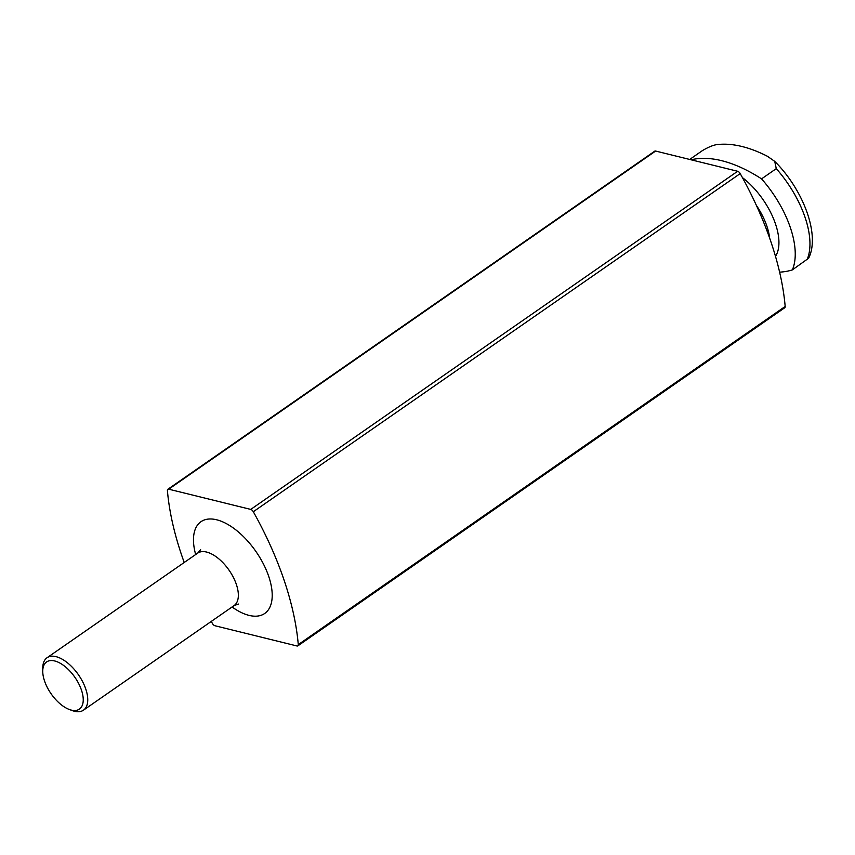 <?xml version="1.0" encoding="UTF-8"?>
<svg xmlns="http://www.w3.org/2000/svg" width="855" height="855" viewBox="0 0 855 855"><rect width="100%" height="100%" fill="white"/><g stroke="black" fill="none" stroke-linecap="round" stroke-linejoin="round"><path stroke-width="1.28" d="M808.627 258.231L792.361 269.881A78.2 39.405 -124.8 0 0 761.559 178.866L776.276 168.638L774.726 161.36L767.405 156.273A159.596 80.413 -124.8 0 0 719.215 144.388C715.047 144.41 709.511 146.44 702.607 150.48L689.686 159.447M792.361 269.881A159.596 80.413 55.2 0 1 779.621 272.147M691.086 159.8A159.596 80.413 55.2 0 1 761.559 178.866M211.271 621.425A239.4 120.619 -124.8 0 0 212.382 623.423A3.196 1.603 -124.8 0 0 214.947 625.742L296.963 645.974A3.196 1.603 -124.8 0 0 297.861 645.856A3.196 1.603 -124.8 0 0 298.277 644.606A239.4 120.619 -124.8 0 0 253.304 511.739A3.196 1.603 -124.8 0 0 250.75 509.409L168.724 489.188A3.196 1.603 -124.8 0 0 167.826 489.295A3.196 1.603 -124.8 0 0 167.409 490.556A239.4 120.619 -124.8 0 0 184.22 562.483M297.861 645.856L784.762 307.725A3.196 1.603 -124.8 0 0 785.179 306.464A239.4 120.619 -124.8 0 0 740.206 173.597A3.196 1.603 -124.8 0 0 737.641 171.278L655.625 151.046A3.196 1.603 -124.8 0 0 654.727 151.164L167.826 489.295M69.373 709.511L72.344 710.612A31.924 16.085 -124.8 0 0 83.469 710.174A31.924 16.085 -124.8 0 0 82.7 681.83A31.924 16.085 -124.8 0 0 56.013 656.651A31.924 16.085 -124.8 0 0 47.057 657.741A31.924 16.085 -124.8 0 0 42.761 668.012L42.75 671.186A28.728 14.471 -124.8 0 0 69.373 709.511A28.728 14.471 -124.8 0 0 81.856 691.342A28.728 14.471 -124.8 0 0 54.677 660.958A28.728 14.471 -124.8 0 0 42.75 671.186M807.077 259.653A78.2 39.405 -124.8 0 0 776.276 168.638M775.496 256.372A55.062 27.745 -124.8 0 0 742.439 177.616M298.277 644.606L785.179 306.464M253.304 511.739L740.206 173.597M250.75 509.409L737.641 171.278M168.724 489.188L655.625 151.046M232.079 606.975A55.864 28.14 -124.8 0 0 271.409 586.712A55.864 28.14 -124.8 0 0 216.668 519.787A55.864 28.14 -124.8 0 0 195.667 554.532M769.639 238.107A48.682 24.528 -124.8 0 0 756.376 205.371M238.385 604.047L234.067 605.596A31.924 16.085 -124.8 0 0 233.297 577.243A31.924 16.085 -124.8 0 0 206.611 552.063A31.924 16.085 -124.8 0 0 197.655 553.153L200.615 549.647M808.627 258.242C820.415 234.783 803.123 189.596 774.726 161.36M197.655 553.153L47.057 657.741M234.067 605.596L83.469 710.174"/></g></svg>
